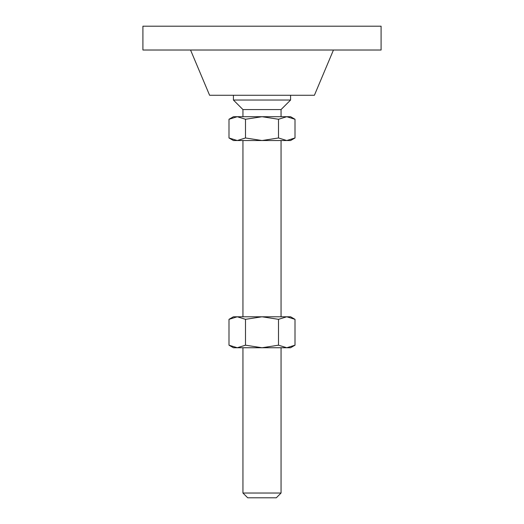 <?xml version="1.0" encoding="UTF-8"?>
<svg xmlns="http://www.w3.org/2000/svg" width="524" height="524" viewBox="0 0 524 524"><rect width="100%" height="100%" fill="white"/><g stroke="black" fill="none" stroke-linecap="round" stroke-linejoin="round"><path stroke-width="0.79" d="M281.054 493.038L276.292 497.8L247.708 497.8L242.946 493.038L281.054 493.038L281.054 347.746M242.946 116.708L242.946 109.562L281.054 109.562L290.584 100.038L290.584 95.27M242.946 109.562L233.416 100.038L290.584 100.038M190.546 50.016L209.6 95.27L314.4 95.27L333.454 50.016M262 50.016L381.092 50.016L381.092 26.2L142.908 26.2L142.908 50.016L262 50.016M286.752 116.708L290.584 116.708L295.005 119.262L286.752 116.708L278.499 119.262L262 116.708L286.752 116.708M228.995 119.262L233.416 116.708L262 116.708L245.501 119.262L237.248 116.708L228.995 119.262L228.995 137.976L237.248 140.53L245.501 137.976L245.501 119.262M245.501 137.976L262 140.53L278.499 137.976L278.499 119.262M278.499 137.976L286.752 140.53L295.005 137.976L295.005 119.262M295.005 137.976L290.584 140.53L233.416 140.53L228.995 137.976M295.005 319.332L290.584 316.784L233.416 316.784L228.995 319.332L237.248 316.784L245.501 319.332L262 316.784L278.499 319.332L286.752 316.784L295.005 319.332L295.005 345.192L286.752 347.746L233.416 347.746L228.995 345.192L228.995 319.332M295.005 345.192L290.584 347.746L286.752 347.746L278.499 345.192L262 347.746L245.501 345.192L237.248 347.746L228.995 345.192M245.501 345.192L245.501 319.332M278.499 345.192L278.499 319.332M281.054 316.784L281.054 140.53M281.054 116.708L281.054 109.562M233.416 100.038L233.416 95.27M242.946 316.784L242.946 140.53M242.946 493.038L242.946 347.746"/></g></svg>
